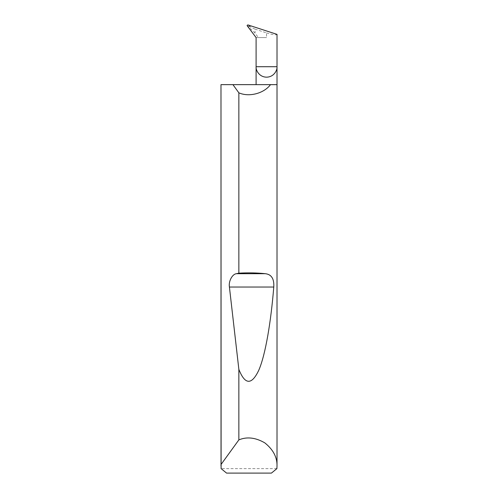 <?xml version="1.0" encoding="UTF-8"?>
<svg xmlns="http://www.w3.org/2000/svg" width="498" height="498" viewBox="0 0 498 498"><rect width="100%" height="100%" fill="white"/><g stroke="black" fill="none" stroke-linecap="round" stroke-linejoin="round"><path stroke-width="0.37" stroke-dasharray="2.49 1.87" d="M277.013 84.641L220.988 84.641M276.894 468.618L221.106 468.618M255.051 29.164L247.095 25.41L255.051 33.123L258.406 37.574L266.555 37.574L266.555 32.905L255.051 29.164L255.051 33.123M266.555 32.905C272.86 34.829 276.346 35.314 277.013 34.362M258.406 37.574L256.096 37.574M257.068 37.574L266.555 37.574M226.565 473.1L271.435 473.1M250.145 26.506L247.886 24.9M247.238 25.815L247.855 26.257"/><path stroke-width="0.75" d="M256.096 84.641L256.096 66.713L277.013 66.713L277.013 34.362L247.886 24.9L247.095 25.41L247.238 25.815L256.096 37.574L256.096 66.713C255.679 69.77 258.817 77.028 266.555 77.171C274.298 77.028 277.436 69.77 277.013 66.713L277.013 466.004L276.894 468.618L271.435 473.1L226.565 473.1L221.106 468.618L220.988 84.641L221.025 464.51L238.859 439.89C246.902 436.522 255.561 437.524 264.824 442.884C273.178 449.576 277.237 457.282 277.013 466.004M238.859 273.165C248.247 272.643 257.068 272.823 265.334 273.701C271.46 274.373 274.274 278.818 273.776 287.035C270.949 321.789 265.534 354.669 258.798 370.188C251.677 385.253 245.035 384.985 238.859 369.367L229.416 287.035C228.389 281.42 232.249 274.087 236.432 273.701L238.859 273.165L238.859 92.827C249.031 97.353 263.822 93.524 270.526 84.641L277.013 84.641M238.859 439.89L238.859 369.367M220.988 466.004L221.025 464.51M270.526 84.641L232.933 84.641L238.859 92.827M232.933 84.641L221.025 84.641M236.432 273.701L265.334 273.701M229.416 287.035L273.776 287.035"/></g></svg>
